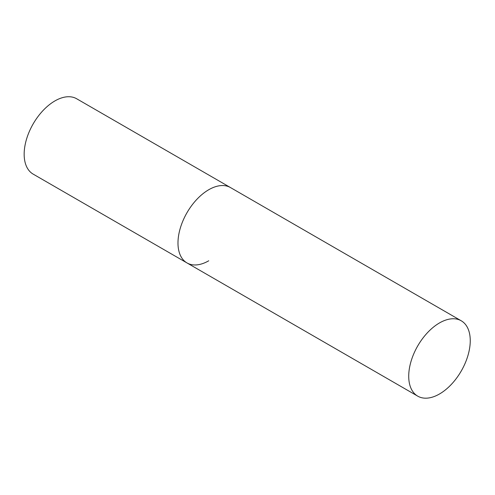 <?xml version="1.0" encoding="UTF-8"?>
<svg xmlns="http://www.w3.org/2000/svg" width="495" height="495" viewBox="0 0 495 495"><rect width="100%" height="100%" fill="white"/><g stroke="black" fill="none" stroke-linecap="round" stroke-linejoin="round"><path stroke-width="0.74" d="M208.748 260.778A43.511 25.121 -60 0 1 186.992 262.932A43.511 25.121 -60 0 1 180.322 228.071A43.511 25.121 -60 0 1 208.748 189.733A43.511 25.121 -60 0 1 230.503 187.574A43.511 25.121 120 0 0 196.973 199.231A43.511 25.121 120 0 0 177.983 243.014A43.511 25.121 120 0 0 186.992 262.932L33.171 174.122A43.511 25.121 -60 0 1 26.501 139.262A43.511 25.121 -60 0 1 54.926 100.918A43.511 25.121 -60 0 1 76.675 98.765L461.241 320.791A43.511 25.121 120 0 0 427.711 332.448A43.511 25.121 120 0 0 408.721 376.231A43.511 25.121 120 0 0 417.731 396.149A43.511 25.121 120 0 0 451.261 384.491A43.511 25.121 120 0 0 470.25 340.709A43.511 25.121 120 0 0 461.241 320.791M186.992 262.932L417.731 396.149"/></g></svg>

